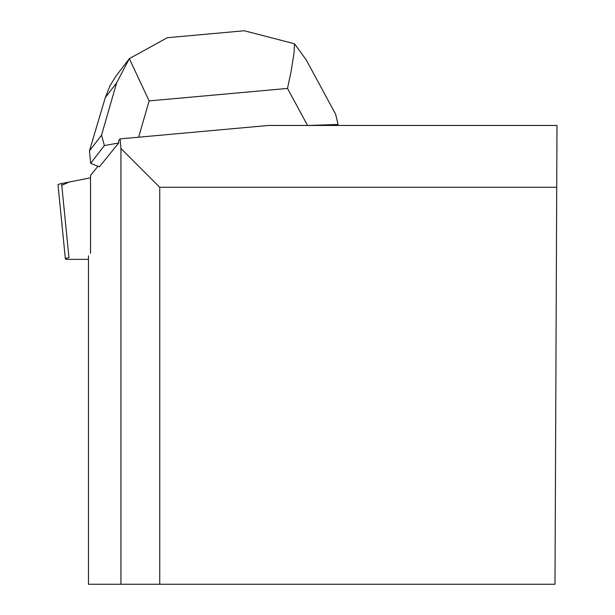 <?xml version="1.0" encoding="UTF-8"?>
<svg xmlns="http://www.w3.org/2000/svg" width="615" height="615" viewBox="0 0 615 615"><rect width="100%" height="100%" fill="white"/><g stroke="black" fill="none" stroke-linecap="round" stroke-linejoin="round"><path stroke-width="0.92" d="M65.367 258.854L58.01 184.777A12.469 1.23 -5.7 0 1 61.6 183.547L68.965 257.624A12.469 1.23 174.3 0 0 65.367 258.854A12.469 1.23 174.3 0 0 69.049 259.361L88.468 259.361M61.6 183.547L90.52 177.797L69.195 182.032L61.769 185.276M118.68 143.011L104.358 145.54L101.544 135.146L89.444 150.906L90.682 163.344L99.399 166.834L118.68 143.011L118.595 140.735L120.094 138.882L268.64 125.452L556.99 125.452L554.991 584.25L159.746 584.25L159.746 187.275L556.721 187.275M90.52 253.295L90.52 175.413L97.939 166.25M120.094 138.882L120.932 148.461L120.932 584.25L88.468 584.25L88.468 255.84M120.932 148.461L159.746 187.275M159.746 584.25L120.932 584.25M306.431 60.285L335.667 114.313L338.035 124.461L308.307 125.452M306.178 59.801L294.424 43.742L244.278 30.75L242.794 30.904M307.546 125.452L287.512 88.429L291.149 71.225L294.07 52.775L294.424 43.742M338.035 124.461L337.266 125.452M90.682 163.344L104.358 145.54M168.572 37.6L167.349 37.692L129.342 58.633L149.114 100.914L138.644 137.207M129.342 58.633L116.627 82.848L105.288 97.616L110.077 85.639L115.881 76.199L129.388 58.563M89.444 150.906L105.288 97.616M287.512 88.429L149.114 100.914M101.544 135.146L116.627 82.848M167.349 37.707L244.278 30.765"/></g></svg>
